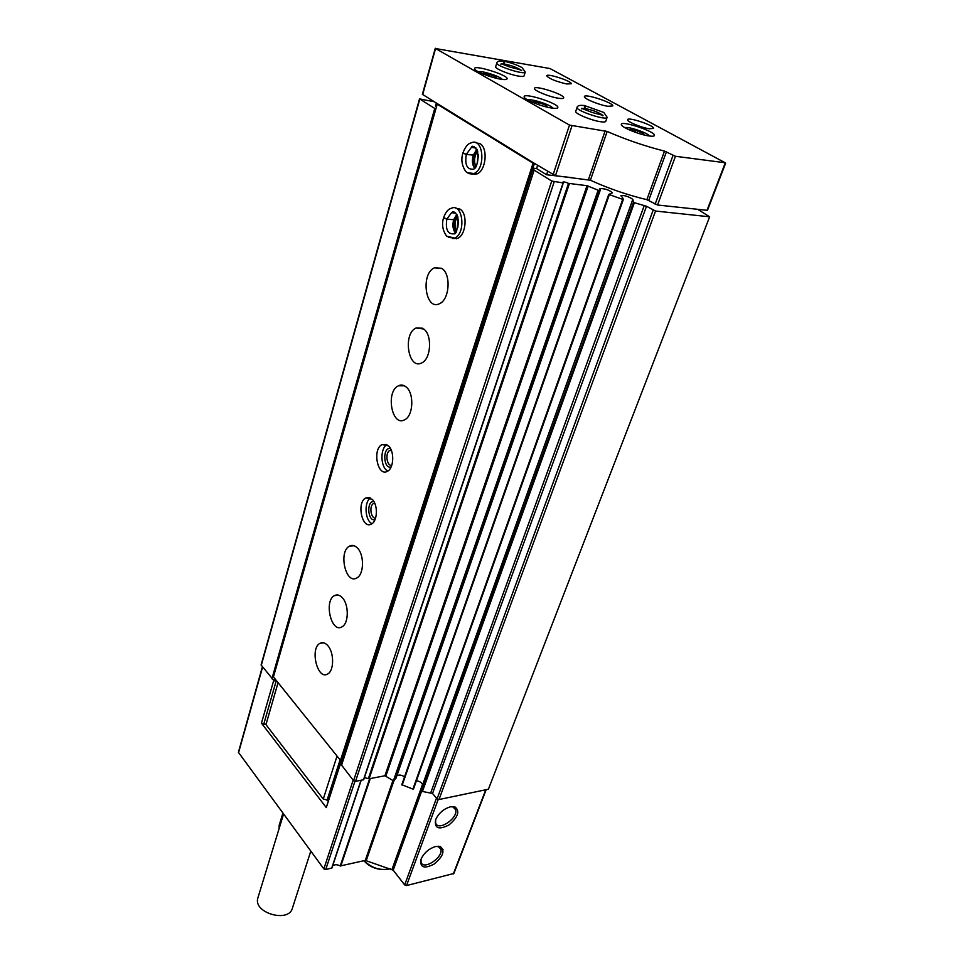 <?xml version="1.0" encoding="UTF-8"?>
<svg xmlns="http://www.w3.org/2000/svg" width="964" height="964" viewBox="0 0 964 964"><rect width="100%" height="100%" fill="white"/><g stroke="black" fill="none" stroke-linecap="round" stroke-linejoin="round"><path stroke-width="1.45" d="M341.413 761.717L340.425 761.897L326.29 807.591L261.461 723.157L263.69 724.386L275.993 681.608L277.102 681.452M263.69 724.386L266.148 724M261.461 723.157L273.716 680.379L261.111 664.943M361.151 780.31L331.941 867.974L325.724 869.564L323.856 868.889L238.397 752.294M563.193 182.919L363.729 779.671L355.511 781.394L353.571 780.695L340.473 763.669L326.29 807.591M273.716 680.379L275.993 681.608M276.909 681.223L272.812 679.246M340.425 761.897L340.473 763.669M341.425 764.862L341.34 761.934L533.164 168.158L536.587 168.58L546.588 174.761L572.267 177.701M486.181 789.685L453.851 873.492L406.543 885.567L404.675 884.904L393.216 870.203L421.846 790.576M435.644 846.5C428.775 848.682 423.883 852.983 420.943 859.406C419.81 867.576 424.208 869.13 434.137 864.057C443.211 856.43 445.26 850.585 440.283 846.537L435.644 846.5M450.477 806.796C443.548 808.892 438.572 813.255 435.559 819.87C434.366 828.438 438.837 830.137 448.983 824.943C458.201 817.038 460.165 811.013 454.875 806.856L450.477 806.796L454.875 806.856M332.628 865.913C334.616 864.334 337.159 864.346 340.244 865.961L365.284 860.406L393.216 870.203M697.9 209.453L709.637 216.804L488.411 789.215L439.018 799.53L437.09 798.843L432.535 793.48L422.449 791.456L421.858 787.034M709.637 216.804L655.532 211.044L646.495 206.272L432.535 793.48M341.449 765.573L534.128 170.122L551.733 181.051L563.072 182.919L562.807 182.172C563.699 181.678 565.603 182.076 568.495 183.365L587.004 185.703L598.969 190.547L600.439 189.619L599.439 188.932L600.656 188.51C605.91 188.823 609.838 190.282 612.417 192.884L608.742 194.415L622.696 199.367L623.371 199.428L622.455 197.451L620.864 195.728C624.178 195.102 628.154 196.295 632.818 199.319L633.517 202.44L646.495 206.272M422.594 784.949L422.581 784.865C421.786 782.611 419.738 781.25 416.436 780.756M623.334 199.464L412.905 789.106L401.795 784.684L608.742 194.439L401.795 784.684M396.867 775.755C399.144 774.55 401.699 774.936 404.531 776.9M395.987 778.273L600.439 189.619L395.987 778.273L393.396 780.804L384.913 775.767L369.104 778.792L364.416 777.599M534.128 170.122L533.164 168.158M436.306 103.015L435.451 106.04L436.499 106.703M435.873 108.908L434.764 108.462L271.896 678.764M434.764 108.462L419.533 98.894L434.21 101.726M435.62 819.701L435.656 822.955C438.005 831.944 458.828 817.846 455.538 809.555L452.972 807.049M421.039 859.165L421.063 862.178C423.256 870.878 443.898 857.068 440.753 849.043L438.391 846.681L436.174 846.392M443.066 849.597L439.5 847.513M310.794 851.128L292.49 907.895C289.284 923.331 253.014 913.101 257.822 898.087L258.063 897.315M725.627 163.193L707.468 210.357L657.532 205.007L646.844 199.681C627.239 194.945 608.429 188.462 590.414 180.232L555.481 175.689L534.418 163.386L341.69 760.126L340.485 760.343L273.439 676.909L437.222 104.196L438.536 104.389L422.389 94.315M435.571 48.537L550.01 68.552L725.145 162.759L675.451 156.288L664.509 151.107C644.663 146.07 625.552 139.515 607.151 131.453L569.483 125.079L435.571 48.537L422.654 94.617M340.485 760.343L533.068 163.217L534.418 163.386L438.536 104.389M649.013 135.96C638.975 134.635 620.165 126.742 621.31 124.392C621.286 120.175 655.954 131.743 654.472 135.442C654.231 136.273 652.411 136.454 649.013 135.96M551.529 108.016C541.129 106.546 523.163 99.111 524.139 96.713C523.946 92.339 559.192 103.618 557.855 107.498C557.614 108.438 555.505 108.619 551.529 108.016M500.581 79.156C490.483 77.602 473.722 70.77 474.553 68.577C474.24 64.504 508.281 75.168 507.112 78.771C506.883 79.699 504.702 79.819 500.581 79.156M605.79 121.247C605.573 122.054 603.813 122.211 600.5 121.717C591.306 120.464 574.773 113.559 575.725 111.426L575.773 111.258M558.264 98.22C549.275 96.894 533.646 90.459 534.49 88.459C534.309 84.808 564.856 94.617 563.711 97.846C563.506 98.629 561.687 98.75 558.264 98.22M524.091 75.819C523.898 76.578 522.03 76.674 518.512 76.096C509.715 74.71 494.906 68.685 495.653 66.829L495.701 66.685M607.814 106.281C599.162 105.004 583.497 98.545 584.389 96.641C584.268 93.195 613.935 102.919 612.767 105.944L607.814 106.281M649.266 128.766C641.422 127.694 626.696 121.548 627.588 119.741C627.552 116.511 654.701 125.573 653.544 128.405L649.266 128.766M566.724 83.976C555.939 81.47 549.263 78.747 546.709 75.843C546.528 72.927 572.206 81.217 571.254 83.76L566.724 83.976M496.87 78.409L496.171 77.036L489.314 74.349L483.265 73.324L483.711 74.24M547.371 107.197L546.335 105.474L539.141 102.63L533.02 101.666L533.67 102.799M538.514 104.618L539.141 102.63M545.901 106.835L546.335 105.474M488.784 76.096L489.314 74.349M495.833 78.156L496.171 77.036M644.229 134.996L642.759 133.128L635.517 130.285L629.793 129.417L630.589 130.453M634.866 132.128L635.517 130.285M642.265 134.49L642.759 133.128M533.068 163.217L437.222 104.196M546.588 174.761L547.648 171.532M536.587 168.58L537.623 165.374M327.736 645.555C334.255 652.471 334.195 670.896 327.664 673.993C317.493 680.56 309.577 648.374 320.036 643.289C322.603 641.976 325.169 642.723 327.736 645.555M342.268 597.656C349.089 604.488 348.86 623.636 341.955 626.853C331.327 633.577 323.603 600.813 334.52 595.595C337.123 594.27 339.702 594.957 342.268 597.656M357.343 547.95C364.488 554.71 364.079 574.628 356.776 577.966C345.642 584.859 338.159 551.456 349.571 546.106C352.185 544.781 354.776 545.407 357.343 547.95M372.116 499.244C378.129 504.594 377.635 521.271 371.405 524.054C362.054 529.718 356.27 502.328 365.838 497.918L372.116 499.244M388.347 445.754C394.662 451.007 393.963 468.432 387.359 471.312C377.575 477.108 372.068 449.103 382.081 444.597L388.347 445.754M406.169 387.01C414.448 393.372 413.303 416.123 404.579 419.822C391.794 427.185 385.395 391.517 398.409 385.793C401.072 384.516 403.663 384.925 406.169 387.01M423.762 329.013C432.487 335.195 431.016 359.078 421.738 362.898C408.35 370.405 402.446 333.833 416.062 328.001L423.762 329.013M442.09 268.619C451.297 274.583 449.441 299.72 439.572 303.66C425.546 311.312 420.244 273.74 434.487 267.799L442.09 268.619M455.707 208.176L460.117 209.2C467.926 213.815 466.07 235.096 457.623 238.349L452.694 238.506M475.975 142.793L479.988 143.684C488.278 148.058 485.989 170.592 476.999 173.93L471.745 173.966M328.073 800.168L323.265 799.036L265.956 724.639L278.066 682.657M327.025 800.373L340.087 759.849M323.265 799.036L337.038 756.053M475.746 166.543C473.698 161.048 474.348 155.891 477.698 151.059M477.385 163.229L478.457 154.674M456.321 231.023C454.273 225.877 454.719 220.961 457.671 216.261M457.816 227.552L458.515 219.949M387.805 471.047C380.503 467.745 379.84 448.489 386.913 444.705M391.131 466.913C383.178 469.673 382.383 446.38 390.516 448.622M391.758 465.335C386.697 466.335 384.913 452.622 389.83 450.489L391.251 450.164M371.996 523.681C364.946 520.536 363.85 501.955 370.477 498.002M375.02 519.644C367.585 522.127 366.272 500.075 373.948 501.678M375.599 518.042C370.766 518.801 368.947 505.558 373.598 503.509L374.719 503.196M279.018 828.895L279.307 824.835M474.734 167.893C472.999 164.543 472.77 160.313 474.023 155.192L466.275 154.421L462.889 153.095C460.925 159.373 461.816 165.422 465.576 171.243C467.962 173.701 470.745 174.484 473.939 173.568C486.326 168.736 483.301 136.599 471.047 142.925C467.914 143.612 465.226 146.89 462.985 152.782L466.299 154.348L474.071 155.047L477.035 149.541M454.526 219.635L446.85 219.19L443.548 217.84C441.584 224.335 442.609 230.444 446.633 236.144L454.598 238.108C466.468 233.3 462.756 202.151 451.068 208.405C448.127 209.116 445.645 212.164 443.633 217.539L446.862 219.129L453.683 219.744L454.562 219.515L456.996 214.791M504.702 65.106L504.136 61.238M504.654 65.082L503.533 61.274C499.28 60.72 497.038 61.298 496.797 63.022C495.725 66.01 525.633 75.457 525.26 72.023L521.994 67.54C516.017 64.504 510.221 62.479 504.63 61.455M584.907 109.667L584.292 105.438M584.859 109.643L585.22 108.546C585.606 106.377 585.052 105.353 583.569 105.486C579.653 105.04 577.472 105.691 577.038 107.438C575.713 110.764 607.356 121.115 607.139 117.283L603.813 112.463L584.871 105.679M238.518 752.848L262.582 667.124M323.856 868.889L353.149 780.177M453.333 873.914L485.772 789.769M406.543 885.567L438.174 799.493M404.675 884.904L436.487 798.144M392.011 869.383L422.485 784.503M366.272 860.491L393.866 780.924M365.284 860.406L392.951 780.551M340.81 866.07L370.297 778.563M340.244 865.961L369.634 778.695M331.688 868.178L360.97 780.346M325.724 869.564L354.909 781.394M655.532 211.044L439.018 799.53M653.122 210.224L437.09 798.843M644.277 205.416L430.8 792.637M634.324 202.85L422.449 791.456M633.517 202.44L421.858 790.962M632.517 200.379L421.81 787.166M632.818 199.319L422.581 784.865M622.696 199.367L412.905 789.106M609.296 194.764L402.169 785.178M600.656 188.51L600.331 189.438M598.969 190.547L394.18 780.792M598.066 190.378L393.396 780.804M588.185 186.052L385.877 776.008M587.004 185.703L384.913 775.767M569.387 183.654L369.104 778.792M568.495 183.365L368.393 778.575M563.072 182.919L363.464 779.864M554.167 181.883L355.511 781.394M551.733 181.051L353.571 780.695M419.798 99.172L261.244 665.461M365.597 862.25C371.381 867.455 378.129 869.877 385.865 869.54M364.115 860.683C371.682 868.154 380.358 870.841 390.155 868.745M706.961 210.453L725.133 163.229M657.532 205.007L675.451 156.288M655.122 204.199L673.005 155.457M648.712 200.404L666.413 151.83M646.844 199.681L664.509 151.107M590.414 180.232L607.151 131.453M588.438 179.641L605.151 130.839M555.481 175.689L571.953 125.91M553.047 174.858L569.483 125.079M478.337 71.794C481.06 70.252 500.786 76.554 502.184 79.397M527.911 100.087C530.393 98.171 551.89 105.184 552.794 108.197M624.997 127.742C627.624 126.019 648.386 133.068 649.387 136.02M467.239 172.677L476.999 173.93M474.288 173.616L475.565 174.4M479.421 143.371L477.951 143.841M474.276 146.757L473.577 147.661M473.167 155.276C471.83 160.41 472.276 164.711 474.493 168.158M476.855 149.191L473.191 155.216M466.275 154.421C464.66 164.832 467.058 169.748 473.469 169.17C476.782 168.242 478.18 162.169 477.65 150.938C473.842 146.263 471.758 145.082 471.42 147.371L466.299 154.348M475.698 147.697L471.42 147.371L475.963 147.962M448.272 237.433L457.623 238.349M455.333 238.168L456.43 238.783M459.117 208.634L457.9 209.055M454.273 212.104L453.683 212.911M453.658 219.804C452.345 224.925 452.839 229.215 455.141 232.686M456.779 214.418L453.683 219.744M446.85 219.19C445.32 229.492 447.718 234.373 454.044 233.83C456.406 234.529 457.695 228.926 457.924 217.02C453.851 208.766 451.67 212.936 451.526 212.719L446.862 219.129M455.55 212.899L451.526 212.719L455.767 213.116M496.834 62.901L495.653 66.829M504.943 64.142L501.81 63.877M501.003 64.142L500.918 64.311C501.557 63.504 499.219 63.046 510.197 67.167C519.548 69.42 523.199 70.613 521.163 70.709M520.512 69.818C516.812 67.468 511.643 65.576 504.991 64.142M577.075 107.317L575.725 111.426M585.22 108.546L581.955 108.426M581.533 108.607L581.388 108.848C582.244 108.221 579.099 107.474 592.378 112.535C605.958 116.21 602.584 114.969 602.801 115.849M602.392 115.078C598.56 112.318 592.848 110.149 585.269 108.546M331.941 867.974L361.175 780.31M238.385 752.354L262.365 666.859M632.505 200.355L421.822 787.106M623.371 199.428L413.508 788.962M563.325 182.883L363.729 779.671M419.533 98.894L261.099 664.991M452.959 806.555L455.538 809.555M438.415 846.199L440.753 849.043M438.391 846.681L440.283 846.537M283.549 814.086L257.822 898.087M363.97 860.707C367.766 865.395 376.924 871.697 390.324 868.805M422.377 94.339L435.294 48.272M527.73 99.979L528.573 99.882M624.829 127.658L625.552 127.585M434.487 267.799L441.572 268.269M416.062 328.001L422.606 328.218M398.409 385.793L404.422 385.817M382.081 444.597L386.492 444.488M389.83 450.489L391.372 450.441M365.838 497.918L369.875 497.713M373.598 503.509L374.827 503.437M349.571 546.106L354.137 545.769M334.52 595.595L338.689 595.186M320.036 643.289L323.82 642.843M282.874 813.17L279.102 825.509M454.526 219.659C453.273 224.72 453.562 228.962 455.382 232.384M524.042 75.951L525.223 72.167M605.741 121.404L607.091 117.439"/></g></svg>
